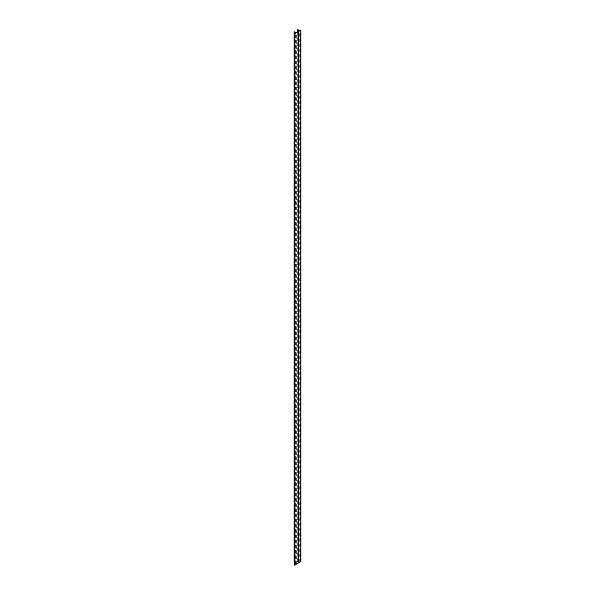 <?xml version="1.0" encoding="UTF-8"?>
<svg xmlns="http://www.w3.org/2000/svg" width="595" height="595" viewBox="0 0 595 595"><rect width="100%" height="100%" fill="white"/><g stroke="black" fill="none" stroke-linecap="round" stroke-linejoin="round"><path stroke-width="0.45" stroke-dasharray="2.98 2.23" d="M294.094 563.19L296.34 564.067L298.839 562.58L297.188 561.42L298.378 561.509L298.378 30.352M298.378 561.509L299.069 562.357L300.847 561.65M294.607 33.461L294.607 565.064L295.879 564.291L294.54 563.815M294.525 563.599L294.525 31.996M294.332 563.19L294.332 31.587M297.277 561.494L297.277 31.922M297.983 561.598L297.983 31.513M298.794 562.647L298.794 31.044L298.802 562.52M296.34 564.067L296.34 32.465M298.162 562.082L298.162 31.409M298.073 561.911L298.073 31.461L298.065 561.925M297.344 561.353L297.344 29.75M298.37 561.948L298.37 30.352M299.069 562.357L299.069 30.754M299.3 562.357L299.3 30.754M300.52 561.65L300.52 30.047M295.127 563.822L295.127 33.164M295.001 563.792L295.001 33.238M294.696 563.666L294.696 32.063M295.053 563.651L295.053 32.048M295.358 563.703L295.358 32.1M296.117 564.067L296.117 32.472M298.839 30.977L298.839 562.58M297.188 31.974L297.188 561.42M295.879 32.688L295.879 564.291"/><path stroke-width="0.89" d="M294.525 31.996L296.34 32.465L298.794 31.044L297.344 29.75L298.378 29.914L299.069 30.754L300.914 30.144L294.934 33.647L295.879 32.688L294.525 31.996M300.847 561.65L294.607 565.064M298.378 30.352L298.378 29.914M294.54 563.815L294.369 32.227M294.369 563.829L294.086 31.609L294.094 563.227M294.934 565.25L294.934 33.647M300.847 561.836L300.847 30.241M297.277 31.922L297.277 29.891M297.983 31.513L297.983 29.995M298.162 31.409L298.162 30.479M295.127 33.164L295.127 32.219M295.001 33.238L295.001 32.197M300.914 30.144L300.914 561.747M297.188 29.817L297.188 31.974M294.54 33.551L294.54 565.153"/></g></svg>
